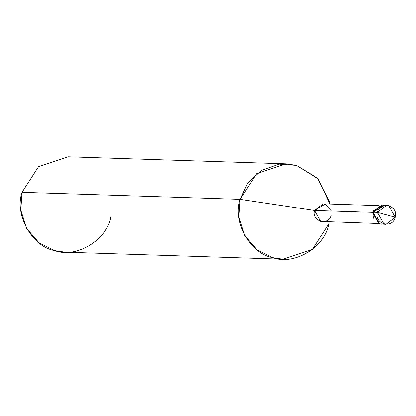 <?xml version="1.0" encoding="UTF-8"?>
<svg xmlns="http://www.w3.org/2000/svg" width="416" height="416" viewBox="0 0 416 416"><rect width="100%" height="100%" fill="white"/><g stroke="black" fill="none" stroke-linecap="round" stroke-linejoin="round"><path stroke-width="0.62" d="M384.389 205.483L372.986 212.238L377.416 212.378L395.2 217.251C392.631 229.284 373.875 224.146 377.416 212.378L383.937 224.042L386.001 224.354L395.2 217.251L377.416 212.378C379.985 200.346 398.741 205.483 395.2 217.251L388.679 205.587L386.615 205.275L377.416 212.378L372.986 212.238L379.506 223.896L383.791 224L379.506 223.896L372.986 212.238L382.184 205.13L372.986 212.238L379.506 223.896L381.566 224.208L379.506 223.896L372.986 212.238L384.389 205.483M386.001 224.354L378.872 223.876L372.351 212.217L372.986 212.238L372.351 212.217L381.55 205.109L386.615 205.275M373.35 218.275L372.908 212.368M377.754 223.491L320.757 221.416L314.642 210.486L372.32 212.347L314.642 210.486C311.324 221.515 328.91 226.33 331.313 215.051L331.297 215.108M283.031 259.22L64.953 252.169L54.652 250.614L39.12 242.892L26.686 228.488L20.8 210.137L22.038 192.296L240.115 199.347L238.878 217.188L244.759 235.539L257.192 249.943L272.724 257.665L283.031 259.22L312.499 249.376L329.03 223.704C325.156 247.073 294.195 265.751 272.724 257.665C250.203 253.703 232.268 221.629 240.115 199.347L314.642 210.486L323.268 203.824L378.331 205.603M331.432 210.964L325.203 204.116L314.642 210.486L240.115 199.347L22.038 192.296C14.191 214.578 32.126 246.652 54.652 250.614C76.118 258.7 107.078 240.027 110.952 216.653M381.867 205.13L372.351 212.217M372.944 212.233L373.599 210.522L372.944 212.233M330.028 204.043L318.204 178.875L296.421 165.386L286.114 163.831L256.646 173.67L240.115 199.347L247.598 183.217L261.513 170.29L279.224 164.143L296.421 165.386L317.47 178.084L329.659 201.921L330.08 204.043M329.03 223.704L328.947 224.021M22.038 192.296L38.568 166.624L68.037 156.78L286.114 163.831"/></g></svg>
